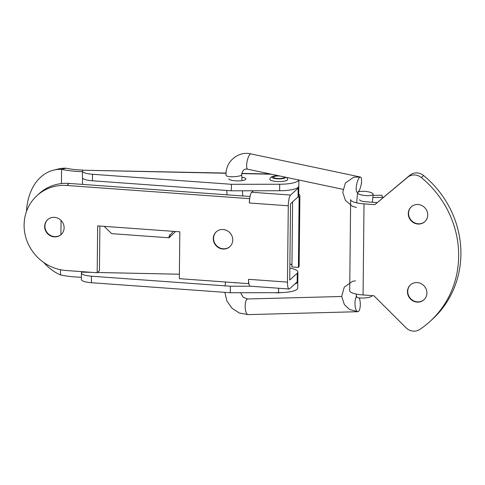 <?xml version="1.0" encoding="UTF-8"?>
<svg xmlns="http://www.w3.org/2000/svg" width="485" height="485" viewBox="0 0 485 485"><rect width="100%" height="100%" fill="white"/><g stroke="black" fill="none" stroke-linecap="round" stroke-linejoin="round"><path stroke-width="0.73" d="M357.954 192.169A7.821 2.219 -78.1 0 1 357.269 192.357A7.821 2.219 -78.1 0 1 356.711 184.245A7.821 2.219 -78.1 0 1 360.5 177.055A7.821 2.219 -78.1 0 1 361.27 184.058A7.821 2.219 -78.1 0 1 357.954 192.169A7.821 2.067 5.3 0 0 357.53 192.757A7.821 2.067 5.3 0 0 365.126 195.54A7.821 2.067 5.3 0 0 373.104 194.2A7.821 2.067 5.3 0 0 366.702 191.557A7.821 2.067 5.3 0 0 357.954 192.169M356.251 294.062L356.439 296.868A7.821 1.661 -4 0 0 364.356 297.978A7.821 1.661 -4 0 0 372.037 295.771L372.025 295.608M356.402 296.735A7.821 2.649 88.5 0 0 355.081 305.532A7.821 2.649 88.5 0 0 357.845 311.709A7.821 2.649 88.5 0 0 360.191 306.55A7.821 2.649 88.5 0 0 359.215 297.929M426.915 293.055A10.052 9.451 -132.3 0 0 417.288 282.591A10.052 9.451 -132.3 0 0 410.413 284.919A10.052 9.451 -132.3 0 0 410.195 298.718A10.052 9.451 -132.3 0 0 423.957 299.785A10.052 9.451 -132.3 0 0 426.915 293.055M427.728 214.976A10.052 9.451 -132.3 0 0 418.106 204.512A10.052 9.451 -132.3 0 0 411.231 206.846A10.052 9.451 -132.3 0 0 411.013 220.639A10.052 9.451 -132.3 0 0 424.775 221.706A10.052 9.451 -132.3 0 0 427.728 214.976M374.85 204.652L364.023 203.87L363.065 294.959L373.899 295.741L406.042 327.781A11.167 10.5 -132.3 0 0 419.755 329.473A97.376 91.562 -132.3 0 0 430.013 321.458A97.376 91.562 -132.3 0 0 421.35 177.583A11.167 10.5 -132.3 0 0 407.618 177.292L374.85 204.652L409.867 175.243A11.167 10.5 47.7 0 1 423.599 175.534A97.376 91.562 47.7 0 1 432.262 319.409L430.013 321.458M359.585 199.681A8.936 2.14 -179.4 0 0 366.272 201.821L377.1 202.603M382.871 197.783L381.792 195.206L372.995 195.376M364.023 203.87A17.872 4.28 -179.4 0 1 350.649 199.584L349.691 290.679A17.872 4.28 -179.4 0 0 363.065 294.959M382.877 197.34L372.801 197.534M424.908 221.578A10.052 9.451 47.7 0 1 411.298 220.384A10.052 9.451 47.7 0 1 411.371 206.719M424.096 299.651A10.052 9.451 47.7 0 1 410.48 298.463A10.052 9.451 47.7 0 1 410.553 284.798M286.793 177.468L287.702 179.517A8.936 2.14 -179.4 0 1 284.689 181.081A8.936 2.14 -179.4 0 1 275.086 181.335A8.936 2.14 -179.4 0 1 269.83 179.329L270.345 177.783L271.97 176.558L277.905 175.588M283.767 176.831A5.359 1.285 -179.4 0 1 284.149 177.31A5.359 1.285 -179.4 0 1 282.343 178.25A5.359 1.285 -179.4 0 1 276.583 178.401A5.359 1.285 -179.4 0 1 273.431 177.201A5.359 1.285 -179.4 0 1 279.893 176.006M226.095 173.266L82.644 170.217L82.505 170.92A13.404 3.207 0.6 0 0 82.492 171.066A13.404 3.207 0.6 0 0 92.52 174.279L231.424 184.3L279.693 184.239A20.103 4.814 -179.4 0 0 298.808 180.008M82.644 170.217L226.101 173.072M250.509 286.211L230.351 286.235L91.453 276.214A13.404 3.207 -179.4 0 1 81.419 273A13.404 3.207 -179.4 0 1 81.438 272.855L81.583 271.618M26.481 211.466A54.957 39.424 -104.1 0 1 53.514 170.18A54.957 39.424 -104.1 0 1 61.583 169.338A33.507 8.021 0.6 0 0 82.486 171.641M81.377 277.22A33.507 8.021 -179.4 0 1 60.48 274.916A54.957 39.424 -104.1 0 1 43.82 262.543M82.699 170.041A26.808 6.42 -179.4 0 1 66.112 168.204L61.583 169.338L61.431 183.585M297.857 197.055L299.148 197.152A22.789 5.456 0.6 0 0 299.882 195.801L299.142 266.071A22.789 5.456 -179.4 0 1 298.414 267.423L291.928 266.956L292.607 201.839M289.897 263.882A16.084 3.85 -179.4 0 1 291.946 265.034M299.882 195.801A22.789 5.456 0.6 0 0 298.718 194.055M299.148 197.152L298.414 267.423M53.514 170.18L58.042 169.041A54.957 39.424 75.9 0 1 66.112 168.204M297.729 281.136A20.103 4.814 -179.4 0 1 297.802 281.567L297.735 288.078A20.103 4.814 -179.4 0 1 278.56 292.679L230.284 292.74L91.386 282.719A13.404 3.207 -179.4 0 1 81.353 279.505L81.419 273M237.092 282.834A8.487 2.031 -179.4 0 1 234.176 282.749M297.802 281.567A20.103 4.814 -179.4 0 1 294.783 284.064M230.284 292.74L230.351 286.235M228.89 178.783A8.487 2.031 0.6 0 0 236.292 180.875A8.487 2.031 0.6 0 0 245.592 179.462A8.487 2.031 0.6 0 0 245.865 178.959A8.487 2.031 0.6 0 0 241.833 177.183M82.492 171.066L82.42 177.571A13.404 3.207 0.6 0 0 92.453 180.784L231.351 190.805L279.627 190.744L279.693 184.239M298.869 180.02L298.802 186.137A20.103 4.814 -179.4 0 1 279.627 190.744M231.424 184.3L231.351 190.805M213.291 238.578A10.052 9.451 47.7 0 1 216.249 231.848A10.052 9.451 47.7 0 1 230.005 232.915A10.052 9.451 47.7 0 1 229.787 246.713A10.052 9.451 47.7 0 1 222.918 249.041A10.052 9.451 47.7 0 1 213.291 238.578M44.656 226.416A10.052 9.451 47.7 0 1 47.615 219.687A10.052 9.451 47.7 0 1 61.377 220.754A10.052 9.451 47.7 0 1 61.158 234.546A10.052 9.451 47.7 0 1 54.284 236.88A10.052 9.451 47.7 0 1 44.656 226.416M253.322 190.781L251.703 192.254L290.618 195.061A8.942 2.164 94.1 0 0 288.278 205.798L287.478 282.118L248.562 279.312A2.231 2.098 47.7 0 0 248.55 279.505L248.508 283.658L179.335 278.669L179.826 231.812L173.339 231.345L169.053 236.407L169.053 237.795L175.6 231.509M251.703 192.254A8.942 2.164 94.1 0 0 249.363 202.991A2.231 2.098 47.7 0 1 249.357 202.797L249.708 198.359M173.339 231.345L97.673 225.889L97.182 272.746L66.033 270.497A43.783 41.17 47.7 0 1 27.118 241.33A43.783 41.17 47.7 0 1 36.987 195.625A43.783 41.17 47.7 0 1 66.918 185.482L249.399 198.644M99.898 226.052L99.431 270.697L97.182 272.746M36.987 195.625L39.236 193.576A43.783 41.17 47.7 0 1 69.167 183.433L250.036 196.48M290.618 195.061L298.148 188.198L298.057 196.874L290.527 203.736L289.727 280.069L297.256 273.219A20.103 4.814 -179.4 0 0 297.905 272.024A20.103 4.814 -179.4 0 0 289.848 268.084M287.478 282.118A8.942 2.164 94.1 0 0 289.084 288.993A8.942 2.164 94.1 0 0 289.636 288.757L297.166 281.894L297.256 273.219M248.817 283.379L248.508 283.658M248.562 279.312A8.942 2.164 94.1 0 0 250.169 286.186L289.084 288.993M297.905 272.024L297.814 280.7A20.103 4.814 -179.4 0 1 297.166 281.894M298.148 188.198A20.103 4.814 0.6 0 0 298.796 187.01A20.103 4.814 0.6 0 0 298.718 186.573M298.057 196.874A20.103 4.814 0.6 0 0 298.705 195.685L298.796 187.01M216.389 231.721A10.052 9.451 -132.3 0 0 214.297 242.179A10.052 9.451 -132.3 0 0 223.197 248.781A10.052 9.451 -132.3 0 0 229.926 246.58M47.76 219.559A10.052 9.451 -132.3 0 0 45.669 230.017A10.052 9.451 -132.3 0 0 54.569 236.619A10.052 9.451 -132.3 0 0 61.298 234.419M104.16 226.356L111.659 233.655L169.053 237.795M169.598 234.734L169.774 236.819M231.357 176.74A7.821 1.722 177.3 0 1 226.095 175.364C224.949 162.069 238.074 150.677 250.957 153.915A7.821 2.219 -78.1 0 0 246.798 163.306A7.821 2.219 -78.1 0 0 247.726 169.21C244.495 168.44 242.488 170.241 241.712 174.624A7.821 1.722 177.3 0 1 231.357 176.74M341.676 296.493L247.611 298.972A7.821 2.649 88.5 0 0 247.047 299.172A7.821 2.649 88.5 0 0 245.277 308.533A7.821 2.649 88.5 0 0 248.029 314.607L357.845 311.709L349.539 309.503L344.362 304.568L341.67 296.414L344.289 287.102L352.643 281.288L355.511 280.851M421.35 177.583L423.599 175.534M407.618 177.292L409.867 175.243M285.465 177.189A6.699 1.607 -179.4 0 1 283.228 178.498A6.699 1.607 -179.4 0 1 272.637 177.825A6.699 1.607 -179.4 0 1 278.196 175.649M82.499 184.391L82.565 178.05M179.383 274.219L97.473 272.479M91.829 272.358L81.577 272.14L92.041 272.376M61.049 220.408L60.898 234.746M60.534 269.745L60.48 274.916M97.461 272.491L179.383 274.231M278.602 288.236L278.56 292.679M91.386 282.719L91.453 276.214M271.491 174.236L241.742 173.6M92.52 174.279L92.453 180.784M288.278 205.798L249.363 202.991M69.167 183.433L66.918 185.482M226.81 190.478L227.01 194.818M241.712 174.624L241.997 180.62M242.476 190.793L242.718 195.952M356.348 207.447L352.504 206.361L345.435 200.432L342.762 192.296L345.387 182.99L353.747 177.177L360.5 177.055L250.957 153.915M342.907 189.32L247.726 169.21M358.67 191.987L358.385 191.569M357.53 192.757L356.681 202.863M373.104 194.2L372.407 202.263M356.439 296.868L356.154 296.45L356.869 296.274M248.029 314.607L239.438 313.055L232.012 308.242L226.889 300.967L224.858 292.346M247.611 298.972L243.246 297.329L240.584 292.728M225.446 281.997L225.179 285.859M275.092 292.685A22.34 22.34 0 0 0 280.827 292.649M241.766 173.406L270.46 174.018"/></g></svg>

